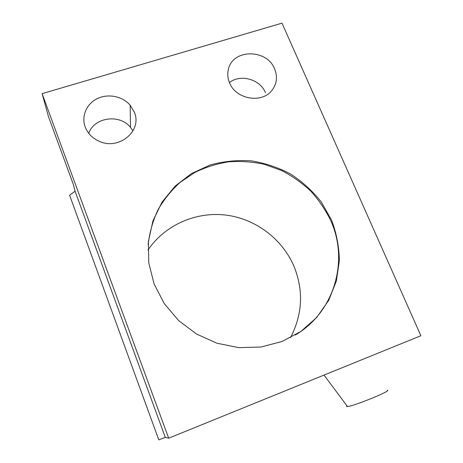 <?xml version="1.0" encoding="UTF-8"?>
<svg xmlns="http://www.w3.org/2000/svg" width="463" height="463" viewBox="0 0 463 463"><rect width="100%" height="100%" fill="white"/><g stroke="black" fill="none" stroke-linecap="round" stroke-linejoin="round"><path stroke-width="0.69" d="M274.611 68.923C277.673 76.517 276.891 83.519 272.273 89.932C262.498 103.915 235.771 99.528 229.526 82.767C227.669 78.259 227.304 73.756 228.421 69.259C232.657 48.8 266.966 48.754 274.611 68.923M168.682 438.201L420.884 335.739L282.002 23.15L42.116 93.648L168.682 438.201L165.303 437.385L75.081 191.242L73.443 184.737L48.551 116.861L42.116 93.648M134.27 112.023C142.76 130.711 118.8 150.886 98.856 141.117C92.276 138.078 87.733 133.402 85.233 127.088C81.106 116.23 86.581 103.677 97.433 98.544C108.244 93.335 122.573 96.281 130.172 105.223L134.27 112.023M154.075 283.871L164.174 303.473L178.562 320.506L196.486 334.014L216.956 343.228L238.833 347.638L260.901 347.036L281.955 341.509L300.875 331.444L316.715 317.45L328.713 300.337L336.358 281.047L339.373 260.576C339.113 246.663 336.508 233.173 331.566 220.104L321.281 201.984C312.566 190.987 302.316 181.658 290.532 173.99C278.089 167.45 264.963 163.063 251.143 160.835C237.201 159.914 223.536 161.303 210.15 164.99L191.416 173.579L175.089 186.138L162.021 202.14L152.935 220.868L148.403 241.437L148.75 262.816L154.075 283.871M290.504 337.66C302.513 314.458 303.722 290.799 294.132 266.676L294.132 266.676C282.436 238.902 255.489 218.692 225.666 215.052C195.855 211.504 164.996 224.966 147.94 250.043M295.232 335.056C334.506 312.131 349.021 260.831 330.848 220.874L330.848 220.874C325.599 210.028 318.914 200.126 310.795 191.161C301.974 182.879 292.182 175.969 281.417 170.442L264.448 164.359C252.659 161.801 240.777 160.956 228.803 161.819C216.962 163.665 205.676 167.195 194.94 172.398L180.2 182.329C171.345 190.339 163.914 199.547 157.9 209.959C152.836 220.915 149.578 232.49 148.131 244.678M165.303 437.385L158.792 439.85L69.6 195.218L75.081 191.242M346.943 405.802C346.231 406.392 346.411 406.636 347.481 406.526L347.516 406.526C353.825 406.19 392.375 390.436 387.357 390.263M229.434 82.553C240.471 73.715 260.2 79.289 265.461 92.664M88.74 133.309C94.221 117.145 119.784 113.69 130.525 127.389L132.985 130.89M347.481 406.526L324.025 375.094M130.172 105.223L130.525 127.389"/></g></svg>
